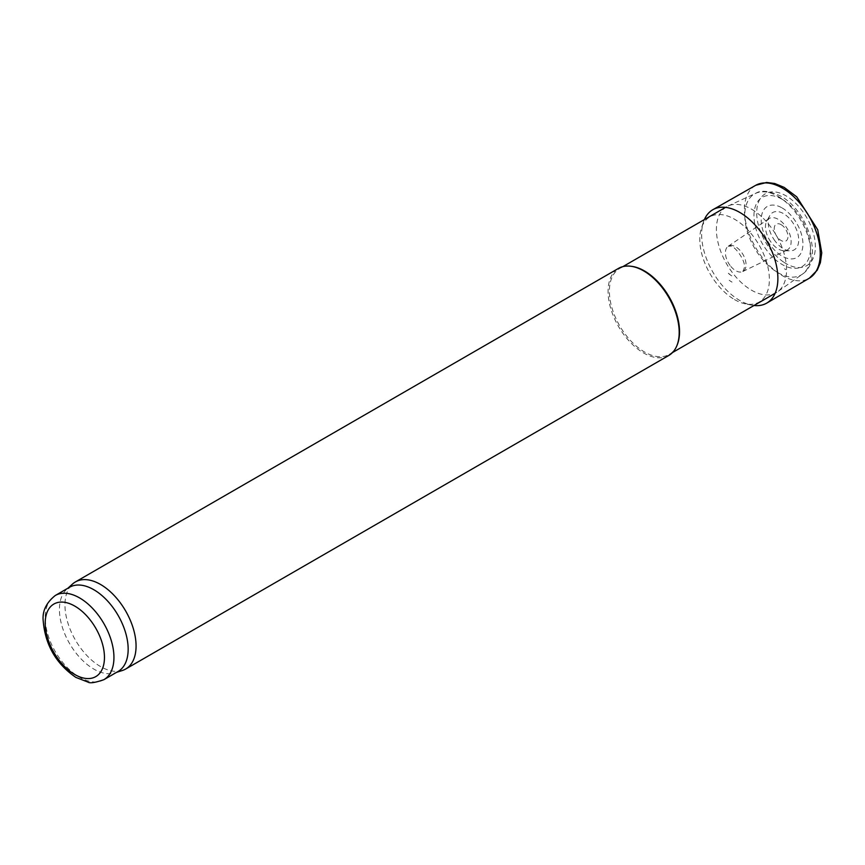 <?xml version="1.0" encoding="UTF-8"?>
<svg xmlns="http://www.w3.org/2000/svg" width="865" height="865" viewBox="0 0 865 865"><rect width="100%" height="100%" fill="white"/><g stroke="black" fill="none" stroke-linecap="round" stroke-linejoin="round"><path stroke-width="0.65" stroke-dasharray="4.33 3.24" d="M781.095 224.641A9.71 5.612 60 0 1 787.053 239.962A9.71 5.612 60 0 1 775.148 233.096A9.71 5.612 60 0 1 781.095 224.641M782.079 207.914A29.497 17.03 60 0 1 800.136 254.472A29.497 17.03 60 0 1 764.011 233.615A29.497 17.03 60 0 1 782.079 207.914M751.48 209.157A49.608 28.642 60 0 1 783.517 251.65A49.608 28.642 60 0 1 777.603 291.786A49.608 28.642 60 0 1 776.283 292.63A49.608 28.642 60 0 1 726.676 263.987A49.608 28.642 60 0 1 726.687 206.703A49.608 28.642 60 0 1 728.071 205.989A49.608 28.642 60 0 1 751.48 209.157M677.23 344.821A49.608 28.642 60 0 1 669.261 354.412A49.608 28.642 60 0 1 619.654 325.77A49.608 28.642 60 0 1 619.654 268.496A49.608 28.642 60 0 1 631.947 266.388M668.775 355.472A50.278 29.032 60 0 1 618.497 326.44A50.278 29.032 60 0 1 618.497 268.388M122.322 670.516A50.278 29.032 60 0 1 75.374 640.014A50.278 29.032 60 0 1 72.433 584.113M118.094 671.467A48.602 28.058 60 0 1 114.872 672.894A48.602 28.058 60 0 1 69.492 643.409A48.602 28.058 60 0 1 66.648 589.368A48.602 28.058 60 0 1 69.492 587.292M784.133 262.409A41.477 23.95 -120 0 0 786.036 263.587A41.477 23.95 -120 0 0 812.495 230.35A41.477 23.95 -120 0 0 763.179 195.295A41.477 23.95 -120 0 0 779.343 258.83A41.477 23.95 -120 0 0 784.133 262.409M755.48 185.434A53.63 30.967 -120 0 0 746.484 225.43A53.63 30.967 -120 0 0 777.689 272.637A53.63 30.967 -120 0 0 782.328 275.643A53.63 30.967 -120 0 0 809.11 278.325M704.391 219.58A53.922 31.129 -120 0 0 703.483 221.927A53.922 31.129 -120 0 0 739.759 300.458A53.922 31.129 -120 0 0 751.512 305.107A53.922 31.129 -120 0 0 753.988 305.496M734.526 299.571A49.219 28.415 -120 0 0 734.58 299.604A49.219 28.415 -120 0 0 745.316 303.842A49.219 28.415 -120 0 0 759.189 245.217A49.219 28.415 -120 0 0 701.483 227.917A49.219 28.415 -120 0 0 734.526 299.571M729.195 280.249A26.004 15.019 -120 0 0 732.017 282.131L729.195 280.249M730.849 266.442A14.597 8.423 -120 0 0 735.726 270.68A14.597 8.423 -120 0 0 742.808 271.513A14.597 8.423 -120 0 0 742.884 271.48A14.597 8.423 -120 0 0 743.024 254.548A14.597 8.423 -120 0 0 728.298 246.211A14.597 8.423 -120 0 0 728.222 246.255A14.597 8.423 -120 0 0 730.849 266.442M768.78 238.621A18.143 10.477 -120 0 0 778.305 248.99A18.143 10.477 -120 0 0 784.241 250.742A18.143 10.477 -120 0 0 786.89 250.147A18.143 10.477 -120 0 0 787.377 228.944A18.143 10.477 -120 0 0 768.78 218.758A18.143 10.477 -120 0 0 766.931 220.759A18.143 10.477 -120 0 0 768.78 238.621M774.013 239.508A21.528 12.434 -120 0 0 783.474 248.774A21.528 12.434 -120 0 0 789.767 250.839A21.528 12.434 -120 0 0 794.243 224.976A21.528 12.434 -120 0 0 769.612 215.926A21.528 12.434 -120 0 0 774.013 239.508M782.209 199.318A39.941 23.063 60 0 1 806.667 262.354A39.941 23.063 60 0 1 757.751 234.112A39.941 23.063 60 0 1 782.209 199.318M777.83 196.29A46.742 26.988 60 0 1 808.007 236.318A46.742 26.988 60 0 1 802.439 274.14A46.742 26.988 60 0 1 754.464 247.941A46.742 26.988 60 0 1 755.772 193.306A46.742 26.988 60 0 1 777.83 196.29M103.876 679.685A48.602 28.058 60 0 1 55.273 651.615A48.602 28.058 60 0 1 55.273 595.498M785.917 269.653L784.447 268.777A48.829 28.188 -120 0 0 785.917 269.653M728.298 273.243A18.727 10.812 -120 0 0 732.147 276.119L728.298 273.243M728.071 205.989L755.772 193.306C761.016 189.857 769.363 190.808 780.825 196.15C807.607 210.703 824.215 259.565 802.439 274.14L777.603 291.786M669.261 354.412L672.538 352.531M775.127 293.3L776.283 292.63M619.654 268.496L622.93 266.604M725.519 207.373L726.687 206.703M114.872 672.894L116.57 672.343M66.648 589.368L67.967 588.168M751.512 305.107L745.316 303.842M703.483 221.927L701.483 227.917M742.884 271.48L744.203 268.15C746.625 261.381 733.888 244.546 730.222 246.179L728.298 246.211M742.808 271.513L786.89 250.147M728.222 246.255L768.78 218.758M784.241 250.742L789.767 250.839M766.931 220.759L769.612 215.926"/><path stroke-width="1.3" d="M67.967 588.168L72.433 584.113A50.278 29.032 60 0 1 75.374 581.961L618.497 268.388A50.278 29.032 60 0 1 630.953 266.258L631.947 266.388A49.608 28.642 60 0 1 644.457 270.95A49.608 28.642 60 0 1 677.23 344.821L676.852 345.751A50.278 29.032 60 0 1 668.775 355.472L125.652 669.045A50.278 29.032 60 0 1 122.322 670.516L116.57 672.343M630.953 266.258A50.278 29.032 60 0 1 643.636 270.875A50.278 29.032 60 0 1 676.852 345.751M75.374 581.961A50.278 29.032 60 0 1 100.513 584.448A50.278 29.032 60 0 1 133.361 628.758A50.278 29.032 60 0 1 125.652 669.045M55.273 595.498L69.492 587.292A48.602 28.058 60 0 1 93.788 589.703A48.602 28.058 60 0 1 125.544 632.52A48.602 28.058 60 0 1 118.094 671.467L103.876 679.685C95.118 682.701 89.809 683.512 87.949 682.085L75.839 677.382C56.214 663.866 45.348 645.182 43.25 621.34C42.061 611.49 46.072 602.873 55.273 595.498A48.602 28.058 60 0 1 79.569 597.91A48.602 28.058 60 0 1 111.325 640.738A48.602 28.058 60 0 1 103.876 679.685M753.988 305.496A53.922 31.129 -120 0 0 766.931 302.999L809.11 278.325A53.63 30.967 -120 0 0 809.413 278.141A53.63 30.967 -120 0 0 809.143 216.38A53.63 30.967 -120 0 0 755.794 185.261A53.63 30.967 -120 0 0 755.48 185.434L713.02 209.611A53.922 31.129 -120 0 0 704.391 219.58M766.931 302.999A53.922 31.129 -120 0 0 766.714 240.87A53.922 31.129 -120 0 0 713.02 209.611M74.833 606.116A41.898 24.188 60 0 1 100.491 672.246A41.898 24.188 60 0 1 49.175 642.619A41.898 24.188 60 0 1 74.833 606.116M672.538 352.531L775.127 293.3M622.93 266.604L725.519 207.373M809.413 278.141L817.263 270.139L820.377 262.701L821.75 252.84L817.706 229.722L796.73 196.831L784.133 187.37L774.694 183.499L766.639 182.461L755.794 185.261"/></g></svg>
